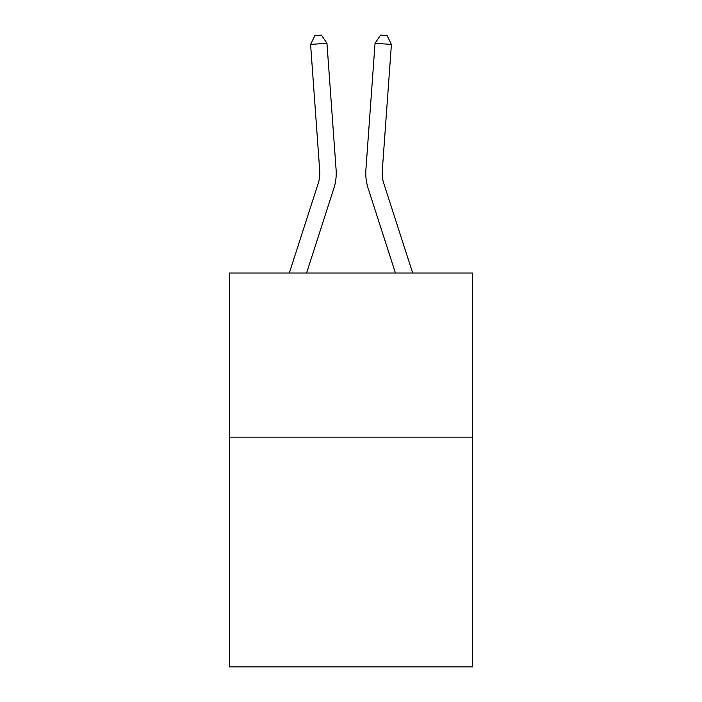 <?xml version="1.0" encoding="UTF-8"?>
<svg xmlns="http://www.w3.org/2000/svg" width="702" height="702" viewBox="0 0 702 702"><rect width="100%" height="100%" fill="white"/><g stroke="black" fill="none" stroke-linecap="round" stroke-linejoin="round"><path stroke-width="1.05" d="M472.446 437.144L472.446 666.9L229.554 666.9L229.554 273.034L472.446 273.034L472.446 437.144L229.554 437.144M333.854 188.364L306.563 273.034L333.854 188.364A49.237 49.237 146.4 0 0 336.1 169.7L326.957 43.261L336.1 169.7L326.957 43.261L336.1 169.7L326.957 43.261L336.1 169.7L326.957 43.261L336.1 169.7L326.957 43.261L336.1 169.7L326.957 43.261L336.1 169.7L326.957 43.261L336.1 169.7L326.957 43.261L336.1 169.7L326.957 43.261L336.1 169.7L326.957 43.261L336.1 169.7L326.957 43.261L336.1 169.7L326.957 43.261L336.1 169.7L326.957 43.261L336.1 169.7L326.957 43.261L336.1 169.7L326.957 43.261L336.1 169.7L326.957 43.261L336.1 169.7L326.957 43.261L336.1 169.7L326.957 43.261L336.1 169.7L326.957 43.261L336.1 169.7L326.957 43.261L336.1 169.7L326.957 43.261L336.1 169.7L326.957 43.261L336.1 169.7L326.957 43.261L336.1 169.7L326.957 43.261L336.1 169.7L326.957 43.261L336.1 169.7L326.957 43.261L336.1 169.7L326.957 43.261L336.1 169.7L326.957 43.261L336.1 169.7L326.957 43.261L336.1 169.7L326.957 43.261L310.591 44.437L314.882 35.574L321.428 35.1L326.957 43.261M318.234 183.327A32.819 32.819 -33.6 0 0 319.735 170.884A32.819 32.819 -33.6 0 1 318.234 183.327A32.819 32.819 -33.6 0 0 319.735 170.884A32.819 32.819 -33.6 0 1 318.234 183.327A32.819 32.819 -33.6 0 0 319.735 170.884A32.819 32.819 -33.6 0 1 318.234 183.327A32.819 32.819 -33.6 0 0 319.735 170.884A32.819 32.819 -33.6 0 1 318.234 183.327A32.819 32.819 -33.6 0 0 319.735 170.884A32.819 32.819 -33.6 0 1 318.234 183.327A32.819 32.819 -33.6 0 0 319.735 170.884A32.819 32.819 -33.6 0 1 318.234 183.327A32.819 32.819 -33.6 0 0 319.735 170.884A32.819 32.819 -33.6 0 1 318.234 183.327A32.819 32.819 -33.6 0 0 319.735 170.884A32.819 32.819 -33.6 0 1 318.234 183.327A32.819 32.819 -33.6 0 0 319.735 170.884A32.819 32.819 -33.6 0 1 318.234 183.327A32.819 32.819 -33.6 0 0 319.735 170.884A32.819 32.819 -33.6 0 1 318.234 183.327A32.819 32.819 -33.6 0 0 319.735 170.884A32.819 32.819 -33.6 0 1 318.234 183.327A32.819 32.819 -33.6 0 0 319.735 170.884A32.819 32.819 -33.6 0 1 318.234 183.327A32.819 32.819 -33.6 0 0 319.735 170.884A32.819 32.819 -33.6 0 1 318.234 183.327A32.819 32.819 -33.6 0 0 319.735 170.884A32.819 32.819 -33.6 0 1 318.234 183.327A32.819 32.819 -33.6 0 0 319.735 170.884A32.819 32.819 -33.6 0 1 318.234 183.327A32.819 32.819 -33.6 0 0 319.735 170.884A32.819 32.819 -33.6 0 1 318.234 183.327A32.819 32.819 -33.6 0 0 319.735 170.884A32.819 32.819 -33.6 0 1 318.234 183.327A32.819 32.819 -33.6 0 0 319.735 170.884A32.819 32.819 -33.6 0 1 318.234 183.327A32.819 32.819 -33.6 0 0 319.735 170.884A32.819 32.819 -33.6 0 1 318.234 183.327A32.819 32.819 -33.6 0 0 319.735 170.884A32.819 32.819 -33.6 0 1 318.234 183.327A32.819 32.819 -33.6 0 0 319.735 170.884A32.819 32.819 -33.6 0 1 318.234 183.327A32.819 32.819 -33.6 0 0 319.735 170.884A32.819 32.819 -33.6 0 1 318.234 183.327A32.819 32.819 -33.6 0 0 319.735 170.884A32.819 32.819 -33.6 0 1 318.234 183.327A32.819 32.819 -33.6 0 0 319.735 170.884A32.819 32.819 -33.6 0 1 318.234 183.327A32.819 32.819 -33.6 0 0 319.735 170.884A32.819 32.819 -33.6 0 1 318.234 183.327A32.819 32.819 -33.6 0 0 319.735 170.884A32.819 32.819 -33.6 0 1 318.234 183.327A32.819 32.819 -33.6 0 0 319.735 170.884A32.819 32.819 -33.6 0 1 318.234 183.327A32.819 32.819 -33.6 0 0 319.735 170.884A32.819 32.819 -33.6 0 1 318.234 183.327A32.819 32.819 -33.6 0 0 319.735 170.884A32.819 32.819 -33.6 0 1 318.234 183.327L289.321 273.034L318.234 183.327A32.819 32.819 -35.3 0 0 319.735 170.884L310.591 44.437M383.766 183.327A32.819 32.819 33.6 0 1 382.265 170.884A32.819 32.819 33.6 0 0 383.766 183.327A32.819 32.819 33.6 0 1 382.265 170.884A32.819 32.819 33.6 0 0 383.766 183.327A32.819 32.819 33.6 0 1 382.265 170.884A32.819 32.819 33.6 0 0 383.766 183.327A32.819 32.819 33.6 0 1 382.265 170.884A32.819 32.819 33.6 0 0 383.766 183.327A32.819 32.819 33.6 0 1 382.265 170.884A32.819 32.819 33.6 0 0 383.766 183.327A32.819 32.819 33.6 0 1 382.265 170.884A32.819 32.819 33.6 0 0 383.766 183.327A32.819 32.819 33.6 0 1 382.265 170.884A32.819 32.819 33.6 0 0 383.766 183.327A32.819 32.819 33.6 0 1 382.265 170.884A32.819 32.819 33.6 0 0 383.766 183.327A32.819 32.819 33.6 0 1 382.265 170.884A32.819 32.819 33.6 0 0 383.766 183.327A32.819 32.819 33.6 0 1 382.265 170.884A32.819 32.819 33.6 0 0 383.766 183.327A32.819 32.819 33.6 0 1 382.265 170.884A32.819 32.819 33.6 0 0 383.766 183.327A32.819 32.819 33.6 0 1 382.265 170.884A32.819 32.819 33.6 0 0 383.766 183.327A32.819 32.819 33.6 0 1 382.265 170.884A32.819 32.819 33.6 0 0 383.766 183.327A32.819 32.819 33.6 0 1 382.265 170.884A32.819 32.819 33.6 0 0 383.766 183.327A32.819 32.819 33.6 0 1 382.265 170.884A32.819 32.819 33.6 0 0 383.766 183.327A32.819 32.819 33.6 0 1 382.265 170.884A32.819 32.819 33.6 0 0 383.766 183.327A32.819 32.819 33.6 0 1 382.265 170.884A32.819 32.819 33.6 0 0 383.766 183.327A32.819 32.819 33.6 0 1 382.265 170.884A32.819 32.819 33.6 0 0 383.766 183.327A32.819 32.819 33.6 0 1 382.265 170.884A32.819 32.819 33.6 0 0 383.766 183.327A32.819 32.819 33.6 0 1 382.265 170.884A32.819 32.819 33.6 0 0 383.766 183.327A32.819 32.819 33.6 0 1 382.265 170.884A32.819 32.819 33.6 0 0 383.766 183.327A32.819 32.819 33.6 0 1 382.265 170.884A32.819 32.819 33.6 0 0 383.766 183.327A32.819 32.819 33.6 0 1 382.265 170.884A32.819 32.819 33.6 0 0 383.766 183.327A32.819 32.819 33.6 0 1 382.265 170.884A32.819 32.819 33.6 0 0 383.766 183.327A32.819 32.819 33.6 0 1 382.265 170.884A32.819 32.819 33.6 0 0 383.766 183.327A32.819 32.819 33.6 0 1 382.265 170.884A32.819 32.819 33.6 0 0 383.766 183.327A32.819 32.819 33.6 0 1 382.265 170.884A32.819 32.819 33.6 0 0 383.766 183.327A32.819 32.819 33.6 0 1 382.265 170.884A32.819 32.819 33.6 0 0 383.766 183.327A32.819 32.819 33.6 0 1 382.265 170.884A32.819 32.819 33.6 0 0 383.766 183.327L412.679 273.034L383.766 183.327A32.819 32.819 35.3 0 1 382.265 170.884L391.409 44.437L375.043 43.261L365.9 169.7A49.237 49.237 -146.4 0 0 368.146 188.364L395.437 273.034L368.146 188.364M375.043 43.261L365.9 169.7L375.043 43.261L365.9 169.7L375.043 43.261L365.9 169.7L375.043 43.261L365.9 169.7L375.043 43.261L365.9 169.7L375.043 43.261L365.9 169.7L375.043 43.261L365.9 169.7L375.043 43.261L365.9 169.7L375.043 43.261L365.9 169.7L375.043 43.261L365.9 169.7L375.043 43.261L365.9 169.7L375.043 43.261L365.9 169.7L375.043 43.261L365.9 169.7L375.043 43.261L365.9 169.7L375.043 43.261L365.9 169.7L375.043 43.261L365.9 169.7L375.043 43.261L365.9 169.7L375.043 43.261L365.9 169.7L375.043 43.261L365.9 169.7L375.043 43.261L365.9 169.7L375.043 43.261L365.9 169.7L375.043 43.261L365.9 169.7L375.043 43.261L365.9 169.7L375.043 43.261L365.9 169.7L375.043 43.261L365.9 169.7L375.043 43.261L365.9 169.7L375.043 43.261L365.9 169.7L375.043 43.261L365.9 169.7L375.043 43.261L365.9 169.7L375.043 43.261L380.572 35.1L387.118 35.574L391.409 44.437"/></g></svg>
